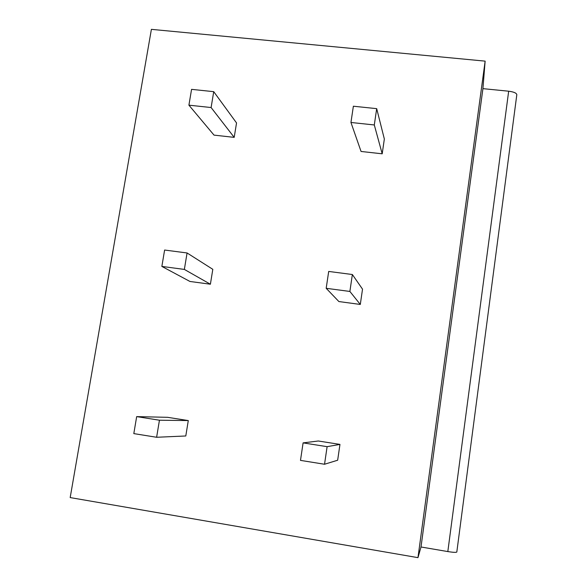 <?xml version="1.0" encoding="UTF-8"?>
<svg xmlns="http://www.w3.org/2000/svg" width="587" height="587" viewBox="0 0 587 587"><rect width="100%" height="100%" fill="white"/><g stroke="black" fill="none" stroke-linecap="round" stroke-linejoin="round"><path stroke-width="0.88" d="M417.966 557.65L485.133 61.136L151.395 29.35L70.183 497.578L417.966 557.65L421.004 546.989L447.822 551.575L508.672 91.205C513.808 91.88 516.523 93.047 516.817 94.705L456.811 552.029C456.202 552.58 453.208 552.426 447.822 551.575M421.004 546.989L482.925 88.644L508.672 91.205M485.133 61.136L482.925 88.644M188.911 105.168L214.02 135.12L234.198 137.365L236.539 122.94L213.727 91.667L191.567 89.356L188.911 105.168L211.107 107.538L213.727 91.667M350.945 122.47L361.056 151.461L382.196 153.809L384.346 139.016L376.693 108.646L353.374 106.218L350.945 122.47L374.301 124.965L376.693 108.646M161.858 266.425L189.961 281.466L210.395 284.218L212.81 269.323L187.077 252.968L164.609 250.04L161.858 266.425L184.355 269.418L187.077 252.968M326.181 288.298L338.882 301.557L360.301 304.448L362.524 289.156L352.361 274.525L328.698 271.436L326.181 288.298L349.881 291.453L352.361 274.525M156.619 437.271L185.793 435.972L188.288 420.571L167.625 417.32L136.668 416.616L133.814 433.61L156.619 437.271L159.444 420.211L136.668 416.616M324.538 464.251L337.657 460.223L339.961 444.403L318.286 440.998L303.097 442.884L300.485 460.384L324.538 464.251L327.113 446.67L303.097 442.884M234.198 137.365L211.107 107.538M382.196 153.809L374.301 124.965M210.395 284.218L184.355 269.418M360.301 304.448L349.881 291.453M188.288 420.571L159.444 420.211M339.961 444.403L327.113 446.67M516.817 94.705L456.811 552.029"/></g></svg>
